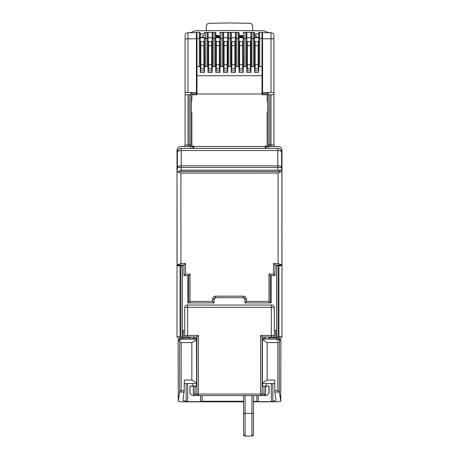<?xml version="1.0" encoding="UTF-8"?>
<svg xmlns="http://www.w3.org/2000/svg" width="459" height="459" viewBox="0 0 459 459"><rect width="100%" height="100%" fill="white"/><g stroke="black" fill="none" stroke-linecap="round" stroke-linejoin="round"><path stroke-width="0.69" d="M275.44 146.467A1.52 1.52 0 0 1 273.92 144.946L273.92 92.46L262.582 92.557L262.582 93.854L267.264 93.814L267.264 92.517M195.23 30.776L194.605 30.919A1.52 1.52 0 0 1 195.23 30.776L229.5 30.478L263.77 30.776A1.52 1.52 0 0 1 264.395 30.919L268.584 32.721A1.52 1.52 0 0 1 267.953 32.578L271.051 32.744L271.028 38.826L262.582 38.757L262.582 32.669L271.051 32.744A2.892 2.892 0 0 1 273.92 35.636A2.892 2.892 0 0 0 271.051 32.744A2.892 2.892 0 0 1 273.92 35.636L273.92 92.46M268.142 92.506L268.205 146.467L268.131 92.511M262.582 92.557L262.582 37.707L262.014 37.707M281.596 169.664L281.981 169.664L281.981 150.271A3.804 3.804 0 0 0 278.177 146.467L265.939 146.467L265.939 147.987M268.205 94.749L273.92 94.749M269.737 94.749L269.766 146.467L270.988 146.467L270.988 94.749M268.372 148.366L268.205 146.467M275.021 265.004L275.021 275.635L275.016 264.998L278.934 265.009L278.934 265.709L276.553 265.709L276.553 330.52L274.275 330.52L274.275 307.323C273.3 305.333 272.319 304.569 271.332 305.046L271.332 307.323L274.275 307.323M271.332 305.046L187.668 305.046C186.67 304.564 185.688 305.327 184.725 307.323L184.725 330.52L182.447 330.52L182.447 265.709L180.066 265.709L180.066 265.009L183.979 265.004L185.505 263.472L185.505 274.109L190.015 274.109L190.015 301.397L188.695 302.711L187.817 302.923L214.078 302.923L214.078 299.211A1.52 1.52 26.6 0 1 215.598 297.69L215.587 296.164L243.413 296.164C245.267 296.342 246.276 297.357 246.46 299.205L246.46 301.397L244.94 302.917L271.183 302.923L271.183 275.635L275.021 275.635L273.495 274.109L273.495 263.472L278.091 263.477L281.981 265.113L281.981 336.608A1.52 1.52 0 0 1 280.46 338.128L269.049 337.835M189.951 337.835L182.441 338.128L182.441 265.715L180.909 265.727L180.909 336.608L180.066 336.608L180.066 265.727L180.909 265.727M180.909 336.608L182.441 338.128L178.54 338.128A1.52 1.52 0 0 1 177.019 336.608L177.019 265.704L180.066 265.727M177.105 171.563L180.909 173.083L180.909 263.477L177.105 265.027L177.019 171.563L177.019 265.704M190.795 146.467L190.858 92.506L190.869 146.467L180.823 146.467A3.804 3.804 0 0 0 177.019 150.271L177.019 169.664L177.403 169.664M183.56 146.467A1.52 1.52 0 0 0 185.08 144.946L188.012 144.946L188.012 146.467L189.234 146.467L189.263 94.749L190.795 94.749M190.628 148.366L190.628 146.467L193.061 146.467L193.061 147.987M196.986 37.707L196.418 37.707L196.418 92.557L185.08 92.46L185.08 144.946M191.736 92.517L191.736 93.814L196.418 93.854L196.418 92.557M185.08 92.46L185.08 35.636A2.892 2.892 0 0 1 187.949 32.744L187.949 39.359M185.08 94.749L189.263 94.749M185.08 35.636A2.892 2.892 0 0 1 187.949 32.744L191.047 32.578A1.52 1.52 0 0 1 190.416 32.721L194.605 30.919M252.697 30.684L252.697 26.347A3.041 3.041 0 0 0 249.707 23.3L229.5 22.95L209.293 23.3A3.041 3.041 0 0 0 206.303 26.347L206.303 30.684M262.582 32.669L262.582 36.812M262.014 66.607L258.79 66.607L258.79 38.464L259.702 38.464L259.656 32.382L262.014 32.382L262.014 94.749L267.149 94.749L267.149 100.831L267.832 100.831L267.832 112.243L267.149 112.243L267.149 146.082L265.245 146.082L265.245 148.366M266.071 146.467L266.071 148.366L266.059 147.987L265.245 147.987M193.755 147.987L192.941 147.987L192.935 148.366L192.929 146.467M278.934 171.563L278.934 170.174L180.066 170.174L180.066 171.563M281.981 169.664L281.981 222.477M278.091 336.608L276.559 338.128L276.559 265.715L278.091 265.727L278.091 336.608L278.934 336.608L278.934 338.128M244.94 302.917L244.94 299.205A1.52 1.52 -26.6 0 0 243.402 297.69L244.94 299.205L244.922 302.923L271.183 302.923M243.402 297.69L215.598 297.69L243.413 297.684L243.413 296.164M177.88 265.004L183.984 264.998L183.979 275.635L187.817 275.635L187.817 302.923M185.505 274.109L183.984 275.629L183.979 265.004M177.019 222.477L177.019 169.664M265.245 146.467L193.755 146.467L193.755 148.366M193.755 146.467L193.755 146.082L191.851 146.082L191.851 112.243L191.168 112.243L191.168 100.831L191.851 100.831L191.851 94.749L196.986 94.749L196.986 32.382L199.344 32.382L199.298 66.607L196.986 66.607M204.358 37.707L204.358 37.322L200.336 37.322L200.336 37.707M219.872 37.707L219.872 37.322L215.85 37.322L215.85 37.707M243.15 37.707L243.15 37.322L239.128 37.322L239.128 37.707M258.664 37.707L258.664 37.322L254.642 37.322L254.642 37.707M258.79 38.464L258.744 33.295L258.624 37.322M258.624 33.295A0.912 0.912 180 0 1 259.536 32.382L259.656 32.382A0.912 0.912 -90 0 0 258.744 33.295M258.71 66.383L258.71 37.707L254.596 37.707L254.579 45.504L254.843 42.102M258.721 71.478L258.79 66.607M258.704 45.504L258.692 41.809L258.721 45.504M258.446 70.818L258.446 66.383L258.446 70.818L254.86 70.818L254.596 45.516M258.463 42.102L258.71 45.516M258.176 41.545L258.176 68.85L255.129 68.85L255.129 41.545L258.176 41.545L255.129 41.545M258.744 72.47L254.561 72.47L254.86 70.818M254.561 72.47L254.561 66.607L250.987 66.607L250.987 72.47L246.804 72.47L246.804 66.607L243.23 66.607L243.23 72.47L239.047 72.47L239.047 66.607L235.467 66.607L235.467 72.47L231.29 72.47L231.29 66.607L227.71 66.607L227.71 72.47L223.533 72.47L223.533 66.607L219.953 66.607L219.953 72.47L215.77 72.47L215.77 66.607L212.196 66.607L212.196 72.47L208.013 72.47L208.013 66.607L204.439 66.607L204.439 72.47L200.256 72.47L200.256 66.607L199.298 66.607M262.014 75.735L196.986 75.735M262.014 93.986L196.986 93.986M200.279 45.504L200.29 37.707L204.404 37.707L204.14 70.818L200.554 70.818L200.29 45.516M200.376 33.295L200.256 33.295A0.912 0.912 -90 0 0 199.344 32.382L199.464 32.382A0.912 0.912 180 0 1 200.376 33.295L200.376 37.322M200.256 72.47L200.29 66.383M200.526 44.856L200.537 42.102M204.421 45.504L204.157 42.102L204.404 45.516M204.157 42.102L204.398 45.504M200.824 68.85L200.824 41.545L203.871 41.545L203.871 68.85L200.824 68.85L203.871 68.85M204.14 70.818L204.421 71.478L204.404 66.383M204.421 71.478L204.439 72.47M204.484 66.607L204.318 37.322M212.242 66.607L212.242 38.464L213.154 38.464L213.108 32.382L214.984 32.382A0.912 0.912 180 0 1 215.896 33.295L215.896 37.322M204.318 33.295A0.912 0.912 180 0 1 205.23 32.382L207.101 32.382L207.055 66.607M212.242 38.464L212.196 33.295A0.912 0.912 -90 0 1 213.108 32.382L207.101 32.382A0.912 0.912 -90 0 1 208.013 33.295L207.967 66.607M215.805 45.516L215.805 37.707L219.918 37.707L219.66 70.818L216.069 70.818L216.051 42.102L215.793 45.504M215.77 72.47L215.805 66.383M216.04 44.856L216.051 42.102M216.344 68.85L216.344 41.545L219.385 41.545L219.385 68.85L216.344 68.85L219.385 68.85M219.918 41.809L219.936 45.504L219.901 41.809M219.66 70.818L219.936 71.478L219.918 66.383M219.936 71.478L219.953 72.47M219.999 66.607L219.832 37.322M219.689 45.504L219.677 42.102M235.513 66.607L235.513 38.464L236.425 38.464L236.385 32.382L238.255 32.382A0.912 0.912 180 0 1 239.168 33.295L239.168 37.322M219.832 33.295A0.912 0.912 180 0 1 220.745 32.382L222.615 32.382L222.575 66.607M227.756 66.607L227.756 38.464L228.668 38.464L228.622 32.382L222.615 32.382A0.912 0.912 -90 0 1 223.533 33.295L223.487 66.607M227.756 38.464L227.71 33.295A0.912 0.912 -90 0 1 228.622 32.382L230.378 32.382L230.332 66.607M235.513 38.464L235.467 33.295A0.912 0.912 -90 0 1 236.385 32.382L230.378 32.382A0.912 0.912 -90 0 1 231.29 33.295L231.244 66.607M239.064 45.504L239.082 37.707L243.195 37.707L242.931 70.818L239.34 70.818L239.082 45.516M239.047 72.47L239.082 66.383M239.323 42.102L239.082 41.809M243.207 45.504L242.949 42.102L243.195 45.516M242.949 42.102L243.19 45.504M242.656 41.545L242.656 68.85L239.615 68.85L239.615 41.545L242.656 41.545L239.615 41.545M242.931 70.818L243.207 71.478L243.195 66.383M243.207 71.478L243.23 72.47M243.27 66.607L243.104 37.322M251.033 66.607L251.033 38.464L251.945 38.464L251.899 32.382L253.77 32.382A0.912 0.912 180 0 1 254.682 33.295L254.682 37.322M243.104 33.295A0.912 0.912 180 0 1 244.016 32.382L245.892 32.382L245.846 66.607M251.033 38.464L250.987 33.295A0.912 0.912 -90 0 1 251.899 32.382L245.892 32.382A0.912 0.912 -90 0 1 246.804 33.295L246.758 66.607M254.831 44.856L254.613 41.809L254.579 45.504M254.579 71.478L254.596 66.383M254.579 66.4L254.848 71.369M254.596 71.478L254.596 66.4M254.682 33.295L254.561 33.295A0.912 0.912 -90 0 0 253.649 32.382L253.603 66.607M250.953 66.383L250.953 45.516M250.7 71.369L250.7 66.394L250.987 72.47M250.987 33.295L250.907 37.707M250.717 44.856L250.953 37.707L246.839 37.707L246.839 41.809M246.856 41.809L247.085 42.102M250.689 70.818L247.103 70.818L246.839 45.516M250.706 42.102L250.953 41.809M247.372 68.85L247.372 41.545L250.413 41.545L250.413 68.85L247.372 68.85L250.413 68.85M250.947 44.856L250.935 41.809M246.804 72.47L247.103 70.818M245.995 32.382L246.908 33.295L246.885 37.707M247.091 71.369L246.839 66.383M243.27 38.464L244.182 38.464L244.142 32.382A0.912 0.912 -90 0 0 243.23 33.295M246.885 37.649L250.907 37.649M250.884 33.295L251.79 32.382M247.372 41.545L250.413 41.545M254.579 44.856L254.602 45.504M239.064 71.478L239.34 70.818M242.931 66.383L242.943 71.369M243.195 66.4L243.195 71.478M239.064 66.4L239.334 71.369M239.076 71.478L239.076 66.4M239.099 41.809L239.082 45.504M242.656 68.85L239.615 68.85M239.168 33.295L239.047 33.295A0.912 0.912 -90 0 0 238.135 32.382L238.089 66.607M235.438 66.383L235.438 45.516M235.186 71.369L235.186 66.394L235.467 72.47M235.467 33.295L235.392 37.707M235.203 44.856L235.438 37.707L231.319 37.707L231.307 45.504M231.566 42.102L231.319 41.809M235.174 70.818L231.583 70.818L231.319 45.516M235.192 42.102L235.438 41.809M231.858 68.85L231.858 41.545L234.899 41.545L234.899 68.85L231.858 68.85L234.899 68.85M235.433 44.856L235.421 41.809M231.29 72.47L231.583 70.818M230.481 32.382L231.388 33.295L231.37 37.707M231.571 71.369L231.319 66.383M227.681 66.383L227.681 45.516M227.417 66.383L227.71 72.47M227.71 33.295L227.63 37.707M227.693 45.504L227.681 37.707L223.562 37.707L223.562 41.809M223.579 41.809L223.808 42.102M227.417 70.818L223.826 70.818L223.562 45.516M227.142 41.545L227.142 68.85L224.101 68.85L224.101 41.545L227.142 41.545L224.101 41.545M227.675 45.504L227.434 42.102M223.533 72.47L223.826 70.818M227.429 66.394L227.429 71.369M222.724 32.382L223.631 33.295L223.608 37.707M223.814 71.369L223.562 66.383M219.999 38.464L220.911 38.464L220.865 32.382A0.912 0.912 -90 0 0 219.953 33.295M223.608 37.649L227.63 37.649M227.612 33.295L228.519 32.382M227.142 68.85L224.101 68.85M231.37 37.649L235.392 37.649M235.369 33.295L236.276 32.382M231.342 41.809L231.325 45.504M231.858 41.545L234.899 41.545M215.793 71.478L216.069 70.818M219.936 66.4L219.666 71.369M219.924 66.4L219.924 71.478M215.805 71.478L215.805 66.4M216.057 71.369L216.057 66.394M215.793 44.856L215.81 45.504M216.344 41.545L219.385 41.545M215.896 33.295L215.77 33.295A0.912 0.912 -90 0 0 214.858 32.382L214.818 66.607M212.161 66.383L212.161 45.516M211.897 66.383L212.196 72.47M212.196 33.295L212.115 37.707M211.926 44.856L212.161 37.707L208.047 37.707L208.047 41.809M208.065 41.809L208.294 42.102M211.897 70.818L208.311 70.818L208.047 45.516M211.915 42.102L212.161 41.809M211.628 41.545L211.628 68.85L208.587 68.85L208.587 41.545L211.628 41.545L208.587 41.545M212.161 44.856L212.144 41.809M208.013 72.47L208.311 70.818M211.909 66.394L211.909 71.369M207.21 32.382L208.116 33.295L208.093 37.707M208.3 71.369L208.047 66.383M204.484 38.464L205.397 38.464L205.351 32.382A0.912 0.912 -90 0 0 204.439 33.295M208.093 37.649L212.115 37.649M212.092 33.295L213.005 32.382M211.628 68.85L208.587 68.85M200.279 71.478L200.554 70.818M204.421 66.4L204.152 71.369M204.404 66.4L204.404 71.478M200.279 66.4L200.543 71.369M200.29 71.478L200.29 66.4M200.279 44.856L200.296 45.504M200.824 41.545L203.871 41.545M258.176 68.85L255.129 68.85M241.497 37.322L241.486 36.944M239.168 36.944L243.19 36.927M217.503 37.322L217.514 36.944M215.81 36.927L219.832 36.944M204.318 35.423L202.878 35.423L202.878 37.322M254.682 35.423L256.122 35.423L256.122 37.322M242.432 37.322L242.432 36.944M216.568 37.322L216.568 36.944M196.418 36.812L196.418 33.903L196.986 33.903L196.418 33.903L196.418 32.669L196.418 38.757L187.972 38.826L187.972 92.483M200.376 33.903L204.318 33.903L200.376 33.903M254.682 33.903L258.624 33.903L254.682 33.903M262.014 33.903L262.582 33.903L262.014 33.903M215.896 35.423L219.832 35.423M239.168 35.423L243.104 35.423M196.418 32.669L187.949 32.744M281.596 152.17L281.596 167.483L277.798 167.483L277.798 165.842L181.202 165.842L181.202 167.483L177.403 167.483L177.403 152.17A3.804 1.641 0 0 1 181.202 150.529L277.798 150.529A3.804 1.641 0 0 1 281.596 152.17A3.804 3.804 0 0 0 277.798 148.366L277.798 165.842A3.804 1.641 0 0 1 281.596 167.483L281.596 170.186L180.066 170.255M278.934 170.255L281.596 170.186M277.798 148.366L181.202 148.366L181.202 165.842A3.804 1.641 180 0 0 177.403 167.483L177.403 170.186M181.202 148.366A3.804 3.804 0 0 0 177.403 152.17M180.909 173.083L278.091 173.083L281.132 171.563L177.868 171.563M281.132 171.563L281.895 171.563L281.895 265.027M278.934 265.113L281.981 265.113L281.895 171.563M270.735 302.917L270.305 302.711L270.305 275.423L271.183 275.635M215.587 296.164C213.733 296.342 212.724 297.357 212.54 299.205L212.54 301.397L214.078 302.923L214.06 299.205L215.598 297.69M190.015 274.109L188.695 275.423L187.817 275.635M180.066 265.113L177.105 265.027M281.12 265.004L275.016 264.998L273.495 263.472M270.305 275.423L268.985 274.109L273.495 274.109M270.305 302.711L268.985 301.397L268.985 274.109M278.091 265.727L281.981 265.704M274.373 330.52L274.373 335.466L260.683 335.466L262.204 336.986L262.204 394.029L260.683 394.029L260.683 335.466M184.627 330.52L184.627 335.466A1.52 1.52 0 0 0 186.147 336.986L196.796 336.986L196.796 394.029L193.371 394.029L193.371 386.185L195.006 386.306L195.006 395.549A1.52 1.52 -90 0 1 193.486 394.029L193.486 386.294M192.688 383.569L192.688 386.042L189.951 386.042L189.951 393.265L192.011 395.325A0.763 0.763 0 0 0 192.545 395.549L198.317 395.549L198.317 394.029L260.683 394.029L260.683 395.549L198.317 395.549A1.52 1.52 0 0 1 196.796 394.029L198.317 394.029L198.317 335.466L196.796 336.986M260.683 395.549A1.52 1.52 0 0 0 262.204 394.029L263.994 394.029L263.994 395.549L260.683 395.549M274.373 335.466A1.52 1.52 0 0 1 272.853 336.986L262.204 336.986M243.568 434.524L243.568 413.347L243.568 434.53L245.089 436.05L251.939 436.05L245.089 436.05A1.52 1.52 0 0 1 243.568 434.53A1.52 1.52 0 0 0 245.089 436.05L245.089 395.348M243.568 413.347L243.568 395.549L243.568 413.347L253.46 413.347L253.46 395.549L253.46 434.524L251.939 436.05L251.939 395.348M253.46 434.53A1.52 1.52 0 0 1 251.939 436.05A1.52 1.52 0 0 0 253.46 434.53L253.46 429.205M196.607 339.769L191.851 342.592L181.173 342.592L179.653 341.731L179.618 340.601L181.087 339.081L179.624 339.081L196.601 339.081L196.601 383.569L184.248 383.569M274.752 383.569L262.399 383.569L262.393 382.881L267.149 380.058L274.752 380.058L274.78 392.061L276.031 400.248M196.418 339.081L192.688 339.081M192.688 386.042L196.418 386.042L196.418 383.569M262.393 339.769L262.399 339.081L279.376 339.081L277.913 339.081L279.382 340.601L279.347 341.731L277.827 342.592L267.149 342.592L262.393 339.769L262.393 382.881M196.796 386.289L196.418 386.042M196.653 386.277L196.418 338.885M190.083 336.986L190.083 337.99A0.763 0.763 135 0 0 190.846 338.753L192.688 338.885M195.006 336.986L195.006 338.622L196.796 338.622M195.006 338.622L193.371 338.748L193.371 336.986M190.846 338.753L193.371 338.748M196.796 386.312L195.006 386.306M265.629 386.185L265.629 394.029A1.52 1.52 180 0 1 264.103 395.549L266.455 395.549A0.763 0.763 0 0 0 266.989 395.325L269.049 393.265L269.049 386.042L262.204 386.312M262.204 338.622L265.629 338.748L265.629 336.986M262.204 338.644L265.629 338.748M268.154 338.753A0.763 0.763 -134.9 0 0 268.917 337.99L268.917 336.986M268.291 338.885L269.049 338.128L269.049 336.986M189.951 336.986L189.951 338.128L190.709 338.885M190.083 393.403L189.951 386.042M190.083 386.18L193.371 386.185M194.897 395.549A1.52 1.52 180 0 1 193.371 394.029M264.103 395.549L263.994 395.549A1.52 1.52 -90 0 0 265.514 394.029L263.994 394.029L263.994 386.306M268.917 386.18L268.917 393.403M269.049 386.042L266.312 386.042L266.312 383.569M262.347 338.65L262.347 386.277L266.312 386.042M262.582 383.569L262.582 386.042M253.46 401.826L276.961 401.826L280.765 401.344L280.897 340.601L279.382 340.601M191.851 342.592L191.851 380.058L184.248 380.058L184.248 390.552L181.173 390.552L179.653 392.078L178.235 401.332L182.039 401.826L243.568 401.826M178.103 340.601L178.103 340.607A1.52 1.52 -90 0 1 179.624 339.081L178.103 340.601L178.235 401.332L178.103 340.607L179.618 340.601M191.851 380.058L196.607 382.881M184.248 390.552L182.969 400.248M276.031 400.265C275.962 400.598 274.907 400.862 272.853 401.057L272.853 401.453L271.332 401.648L258.4 401.648L253.46 401.241M243.568 401.241L202.121 401.241L200.6 401.648L187.668 401.648L186.147 401.453L186.147 401.057C184.093 400.862 183.038 400.598 182.969 400.265M274.752 390.552L277.827 390.552L279.347 392.078L280.765 401.332L280.897 340.607A1.52 1.52 -90 0 0 279.376 339.081L280.897 340.601M272.853 383.569L272.853 401.057M256.879 395.549L256.879 401.241M202.121 395.549L202.121 401.241M186.147 383.569L186.147 401.057M267.149 342.592L267.149 380.058M273.92 144.946L268.205 144.946M184.799 336.166L184.799 337.835M178.54 338.128A1.52 1.52 0 0 1 177.019 336.608L180.066 336.608L180.066 338.128M188.012 94.749L188.012 144.946L190.795 144.946M185.08 38.826L187.972 38.826M281.981 168.143L281.596 168.143M278.934 265.727L278.934 336.608L281.981 336.608A1.52 1.52 0 0 1 280.46 338.128M275.721 337.847L275.727 330.52M183.273 330.52L183.279 337.847M177.036 265.141L180.066 265.141M177.403 168.143L177.019 168.143M259.702 66.607L259.702 38.464L262.014 38.464M200.256 33.295L200.21 66.607M200.21 38.464L196.986 38.464M215.77 33.295L215.73 66.607M239.047 33.295L239.001 66.607M254.561 33.295L254.516 66.607M251.945 66.607L251.945 38.464L254.516 38.464M244.182 66.607L244.182 38.464L246.758 38.464M247.372 64.667L250.413 64.667M247.372 45.728L250.413 45.728M242.656 45.728L239.615 45.728M242.656 64.667L239.615 64.667M236.425 66.607L236.425 38.464L239.001 38.464M228.668 66.607L228.668 38.464L231.244 38.464M220.911 66.607L220.911 38.464L223.487 38.464M227.142 45.728L224.101 45.728M227.142 64.667L224.101 64.667M231.858 64.667L234.899 64.667M231.858 45.728L234.899 45.728M216.344 64.667L219.385 64.667M216.344 45.728L219.385 45.728M213.154 66.607L213.154 38.464L215.73 38.464M205.397 66.607L205.397 38.464L207.967 38.464M211.628 45.728L208.587 45.728M211.628 64.667L208.587 64.667M200.824 64.667L203.871 64.667M200.824 45.728L203.871 45.728M258.176 45.728L255.129 45.728M258.176 64.667L255.129 64.667M242.243 36.944L242.254 37.322M215.896 36.186L219.832 36.186M239.168 36.186L243.104 36.186M216.757 36.944L216.746 37.322M267.953 32.578L268.584 32.721L267.953 32.578M273.92 38.826L271.028 38.826L271.028 92.483M277.798 170.157L277.798 167.483L181.202 167.483L181.202 170.157M270.735 275.629L275.016 275.629M214.06 302.917L188.265 302.917M188.695 275.423L188.695 302.711M183.984 275.629L188.265 275.629M278.091 173.083L278.091 263.477M268.985 301.397L246.46 301.397M244.94 299.205L246.46 299.205M212.54 299.205L214.06 299.205M212.54 301.397L190.015 301.397M180.909 263.477L185.505 263.472M278.934 265.141L281.964 265.141M184.725 307.323L271.332 307.323L271.332 336.986M186.147 336.986A1.52 1.52 0 0 1 184.627 335.466L198.317 335.466M187.668 305.046L187.668 336.986M193.486 336.986L193.486 338.639M263.994 336.986L263.994 338.622M265.514 336.986L265.514 338.639M265.629 394.029L265.514 386.294M277.093 340.767L277.093 339.081M179.653 341.731L179.653 392.078M184.22 392.061L179.664 392.061M181.173 342.592L181.173 390.552M279.336 392.061L274.78 392.061M271.332 383.569L271.332 401.648M258.4 401.648L258.4 395.549M200.6 395.549L200.6 401.648M187.668 401.648L187.668 383.569M277.827 390.552L277.827 342.592M279.347 392.078L279.347 341.731M274.201 337.835L274.201 336.166"/></g></svg>

